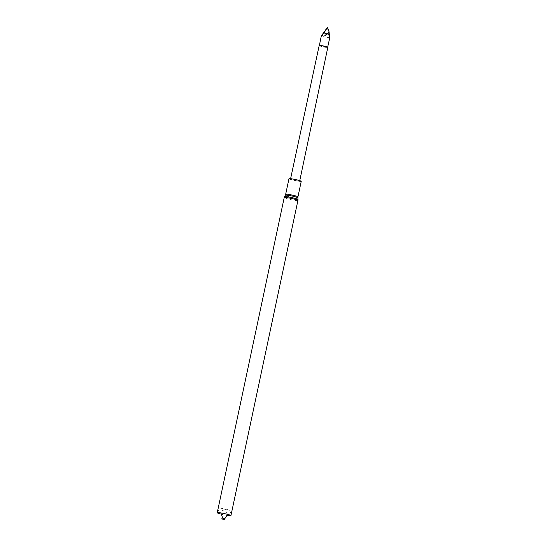 <?xml version="1.0" encoding="UTF-8"?>
<svg xmlns="http://www.w3.org/2000/svg" width="547" height="547" viewBox="0 0 547 547"><rect width="100%" height="100%" fill="white"/><g stroke="black" fill="none" stroke-linecap="round" stroke-linejoin="round"><path stroke-width="0.41" stroke-dasharray="2.73 2.05" d="M297.595 180.189A4.684 0.417 12 0 1 299.688 180.995A4.684 0.417 12 0 1 298.949 181.064A4.684 0.417 12 0 1 293.766 180.154A4.684 0.417 12 0 1 290.525 179.047A4.684 0.417 12 0 1 292.96 179.19A4.684 0.417 12 0 1 297.595 180.189M301.24 181.324A6.27 0.561 12 0 1 294.99 180.572A6.27 0.561 12 0 1 288.973 178.719M227.313 515.411A7.002 0.629 12 0 1 220.626 513.989M319.168 45.62A4.41 0.397 -168 0 0 322.217 46.659A4.41 0.397 -168 0 0 327.099 47.521A4.41 0.397 -168 0 0 327.79 47.452M319.373 45.483L319.373 45.469A4.232 0.383 -168 0 0 322.306 46.481A4.232 0.383 -168 0 0 326.997 47.309A4.232 0.383 -168 0 0 327.66 47.247L327.66 47.233M329.766 37.743L329.219 37.21C327.742 38.413 326.313 37.442 324.918 34.297L328.46 34.071L329.219 37.21M324.364 31.282L324.918 34.297M327.441 27.364L328.46 34.071L329.349 34.591M297.93 196.879A6.27 0.561 12 0 1 291.681 196.127A6.27 0.561 12 0 1 285.671 194.274M297.862 197.823A6.4 0.574 12 0 1 291.483 197.07A6.4 0.574 12 0 1 285.343 195.163M297.985 199.498A6.865 0.615 12 0 1 291.141 198.691A6.865 0.615 12 0 1 284.556 196.647M297.917 200.475A7.002 0.629 12 0 1 290.936 199.634A7.002 0.629 12 0 1 284.221 197.563M217.234 512.71C218.479 508.354 222.889 508.313 222.964 508.56L227.08 509.394C227.176 509.134 231.62 510.98 230.93 515.623M222.28 518.98L223.812 519.315L222.28 518.98M227.538 514.337L225.097 509.38L225.925 509.353L224.352 509.018L225.097 509.38L222.205 510.768L220.851 512.915M290.607 178.684L290.525 179.047M299.763 180.633L299.688 180.995"/><path stroke-width="0.82" d="M289.958 178.623A6.27 0.561 12 0 1 296.898 179.854A6.27 0.561 12 0 1 301.24 181.324L297.93 196.879A6.27 0.561 12 0 0 293.595 195.402A6.27 0.561 12 0 0 286.655 194.178A6.27 0.561 12 0 0 285.671 194.274L288.973 178.719A6.27 0.561 12 0 1 289.958 178.623M220.626 513.989A7.002 0.629 12 0 1 217.234 512.71A7.002 0.629 12 0 1 218.335 512.607A7.002 0.629 12 0 1 226.082 513.975A7.002 0.629 12 0 1 230.93 515.623A7.002 0.629 12 0 1 227.313 515.411M221.542 518.857L224.461 519.65L221.542 518.857M299.763 180.633L327.79 47.452A4.41 0.397 -168 0 0 327.783 47.411A4.41 0.397 -168 0 0 323.564 46.146A4.41 0.397 -168 0 0 319.188 45.586A4.41 0.397 -168 0 0 319.168 45.62L290.607 178.684M329.766 37.743L327.66 47.233A4.232 0.383 -168 0 0 327.646 47.213A4.232 0.383 -168 0 0 323.592 45.996A4.232 0.383 -168 0 0 319.393 45.456A4.232 0.383 -168 0 0 319.373 45.483L319.188 45.586M329.014 31.589L327.441 27.364L322.874 33.743C321.11 36.027 320.857 36.546 322.115 35.282C323.038 36.69 324.761 36.273 327.297 34.03L329.014 31.589L329.349 34.591C329.964 37.681 329.916 38.557 329.219 37.21M319.373 45.469L321.315 35.945L324.05 32.875L322.874 33.743M327.297 34.03L324.05 32.875L327.482 27.35M285.671 194.274L285.343 195.163A6.4 0.574 12 0 1 286.348 195.081A6.4 0.574 12 0 1 293.356 196.311A6.4 0.574 12 0 1 297.862 197.823L297.93 196.879M285.343 195.163L284.556 196.647A6.865 0.615 12 0 1 285.63 196.558A6.865 0.615 12 0 1 293.144 197.877A6.865 0.615 12 0 1 297.985 199.498L297.862 197.823M217.234 512.71L284.221 197.563A7.002 0.629 12 0 1 285.322 197.46A7.002 0.629 12 0 1 293.069 198.828A7.002 0.629 12 0 1 297.917 200.475L297.985 199.498M284.221 197.563L284.556 196.647M230.93 515.623L297.917 200.475M223.812 519.315L223.067 518.953L225.46 517.988L227.538 514.337M220.851 512.915L223.067 518.953L222.28 518.98"/></g></svg>

